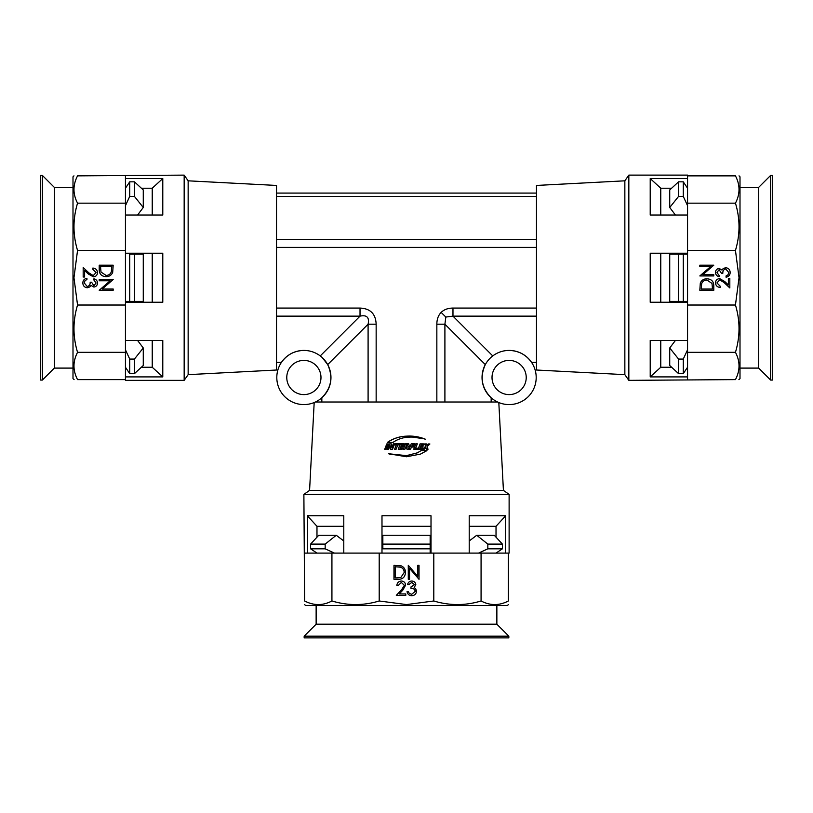 <?xml version="1.0" encoding="UTF-8"?>
<svg xmlns="http://www.w3.org/2000/svg" width="813" height="813" viewBox="0 0 813 813"><rect width="100%" height="100%" fill="white"/><g stroke="black" fill="none" stroke-linecap="round" stroke-linejoin="round"><path stroke-width="1.22" d="M409.264 446.032L408.746 443.837L405.484 443.868L403.4 449.193L404.935 449.162L406.632 444.863L407.669 444.863L407.252 445.931L406.327 445.931L406.917 449.162L408.502 449.162L407.902 447.048L409.264 446.032L408.726 443.868L405.484 443.837L403.38 449.162M407.669 444.863L407.252 445.961L407.669 444.894L407.252 445.961L406.327 445.961M388.218 443.928L386.764 443.949L384.712 449.294L386.165 449.274L388.218 443.928M390.667 449.233L392.516 449.213L394.59 443.878L393.268 443.888L391.856 447.526L391.317 443.898L389.407 443.918L387.354 449.264L388.665 449.254L390.108 445.494L390.667 449.233M396.134 449.193L397.821 444.884L399.234 444.884L399.64 443.847L395.342 443.868L394.935 444.904L396.297 444.894L394.62 449.203L396.134 449.193M400.077 448.207L400.565 446.967L402.943 446.957L403.35 445.951L400.961 445.951L401.388 444.874L403.939 444.863L404.346 443.837L400.301 443.847L398.207 449.183L402.252 449.162L402.628 448.207L400.077 448.207L402.659 448.237M315.383 402.018L497.617 402.018M498.816 402.547L503.42 490.381L309.58 490.381L303.879 494.375L304.621 600.98C304.621 605.746 304.621 605.746 304.621 600.98C313.747 605.746 322.852 605.746 331.928 600.98C347.73 605.746 363.492 605.746 379.204 600.98L379.204 553.094L304.621 553.094M388.624 453.756L406.5 456.754L420.514 454.091L426.967 450.595L421.286 450.534L417.293 452.851L406.5 455.636L388.624 453.756M392.953 442.435C396.968 439.62 401.49 437.912 406.5 437.333C413.106 436.632 419.467 437.292 425.606 439.305C419.508 436.774 413.136 435.727 406.5 436.154C399.427 436.408 393.014 438.522 387.262 442.485L392.953 442.435M503.42 490.381L509.121 494.375L303.879 494.375M381.988 553.094L381.988 515.747L431.012 515.747L431.012 553.094M433.796 600.98L433.796 553.094L481.072 553.094L481.072 600.98C465.361 605.746 449.599 605.746 433.796 600.98L406.5 604.577L379.204 600.98M505.676 553.094L505.676 515.747L469.213 515.747L469.213 553.094M481.072 553.094L509.121 553.094L509.121 494.375M316.979 553.094L310.596 548.816L310.596 544.1L318.726 535.269L336.257 535.269L325.17 544.1L325.17 548.816L334.428 553.094M318.726 535.269L316.979 537.159L316.979 526.296L307.324 515.747L343.787 515.747L343.787 553.094M343.787 526.296L316.979 526.296M431.012 526.296L381.988 526.296M307.324 553.094L307.324 515.747M508.379 604.577L507.403 605.543L305.597 605.543L304.621 604.577M508.379 553.094L508.379 600.98C508.379 605.746 508.379 605.746 508.379 600.98C508.379 605.746 508.379 605.746 508.379 600.98C499.304 605.746 490.198 605.746 481.072 600.98M398.085 585.685L396.825 585.685C397.059 582.85 398.583 581.295 401.388 581.031C403.959 581.224 405.372 582.606 405.606 585.177L402.781 590.187L399.285 593.917L405.789 593.917L405.789 595.35L396.297 595.35L401.713 589.577L404.356 585.289L401.317 582.464L398.085 585.685M393.97 565.35L401.216 565.848C404.051 567.128 405.453 569.344 405.423 572.504C405.159 577.006 402.781 579.273 398.289 579.313L393.97 579.313L393.97 565.35M408.289 565.35L417.78 576.346L417.78 565.35L419.03 565.35L419.03 579.313L409.549 568.348L409.549 579.313L408.289 579.313L408.289 565.35M433.796 553.094L379.204 553.094M408.827 584.608L407.577 584.608C408.096 582.382 409.478 581.193 411.734 581.031C414.102 581.153 415.463 582.362 415.809 584.659L414.183 587.535L415.697 588.724L416.53 591.203C416.185 594.039 414.579 595.543 411.693 595.716C409.081 595.563 407.526 594.191 407.039 591.59L408.289 591.59L409.386 593.52L411.713 594.283L415.27 591.325C414.762 589.201 413.329 588.216 410.982 588.368L410.982 586.935L414.559 584.649L411.754 582.464L408.827 584.608M331.928 553.094L331.928 600.98M496.021 553.094L502.404 548.816L502.404 544.1L494.274 535.269L476.743 535.269L469.213 540.97L476.743 535.269L487.83 544.1L502.404 544.1M494.274 535.269L496.021 537.159L496.021 526.296L469.213 526.296M505.676 515.747L496.021 526.296M396.825 577.88L400.819 577.525L404.173 572.504C404.163 569.862 402.933 568.084 400.494 567.169L395.22 566.783L395.22 577.88L396.825 577.88M408.502 449.162L407.913 447.018M426.419 449.274L428.004 449.294L427.191 446.489L429.884 443.989L428.207 443.969L426.825 445.25L426.439 443.949L424.843 443.928L425.575 446.398L422.496 449.233L424.203 449.243L425.941 447.638L426.419 449.274M419.915 448.248L420.392 447.008L422.75 447.028L423.136 446.022L420.788 446.002L421.205 444.924L423.725 444.945L424.132 443.918L420.128 443.888L418.055 449.203L422.059 449.233L422.435 448.268L419.833 448.278L420.392 447.008M415.626 448.227L417.333 443.868L415.85 443.857L413.756 449.172L417.587 449.193L417.963 448.237L415.575 448.258L417.333 443.868M413.614 447.069L414.02 446.032L411.845 446.022L412.293 444.874L414.62 444.884L415.026 443.857L411.205 443.847L409.112 449.162L410.606 449.162L411.439 447.059L413.614 447.069M424.081 438.807L406.5 436.185C399.468 436.439 393.096 438.553 387.384 442.516M417.201 452.892L406.5 455.666L389.894 454.132M420.463 454.111L426.845 450.626L421.205 450.565M388.797 453.806L391.307 454.67M388.329 443.959L386.764 443.949M386.876 443.979L384.844 449.325M390.108 445.494L390.758 449.264M394.671 443.908L393.268 443.888M393.35 443.918L391.856 447.526M391.409 443.928L389.407 443.918M389.518 443.949L387.466 449.294M399.681 443.878L395.342 443.868M395.403 443.898L395.006 444.935M394.691 449.233L396.297 444.894M403.36 445.981L400.961 445.951M404.366 443.868L400.301 443.847M400.331 443.878L398.258 449.213M410.585 449.193L411.439 447.059M413.573 447.099L414.02 446.032M413.969 446.063L411.815 446.052L412.293 444.874M414.569 444.914L415.026 443.857M414.965 443.888L411.175 443.868M417.526 449.223L417.892 448.268L415.575 448.258M417.272 443.898L415.789 443.888M421.967 449.254L422.343 448.298L419.833 448.278M422.648 447.059L423.136 446.022M423.045 446.052L420.788 446.002M420.697 446.032L421.205 444.924M423.624 444.975L424.132 443.918M424.02 443.949L420.047 443.918M424.091 449.274L425.941 447.638M427.882 449.325L427.191 446.489M427.059 446.52L429.884 443.989M429.742 444.02L428.075 444M426.439 443.949L426.825 445.25M426.317 443.979L424.732 443.959M660.766 340.444L660.766 367.252L650.217 376.907L650.217 340.444L687.554 340.444M660.766 253.219L660.766 302.253M687.554 302.253L650.217 302.253L650.217 253.219L687.554 253.219M687.554 367.252L683.276 373.645L678.57 373.645L669.729 365.504L669.729 347.974L675.43 340.444L669.729 347.974L678.57 359.061L683.276 359.061L687.554 349.803M669.729 365.504L671.619 367.252L660.766 367.252M624.851 180.821L624.851 374.651L536.478 370.017L536.478 185.445L624.851 180.821L628.835 175.12L628.835 380.352L735.45 379.61C740.216 379.61 740.216 379.61 735.45 379.61C740.206 370.484 740.206 361.389 735.45 352.314C740.206 336.511 740.206 320.749 735.45 305.027L687.554 305.027L687.554 379.61M735.45 250.434L687.554 250.434L687.554 203.159L735.45 203.159C740.206 218.87 740.206 234.632 735.45 250.434L739.037 277.731L735.45 305.027M687.554 178.555L650.217 178.555L650.217 215.028L687.554 215.028M687.554 203.159L687.554 175.12L628.835 175.12M687.554 376.907L650.217 376.907M739.037 175.862L740.003 176.828L740.003 378.645L738.895 379.61M687.554 175.862L735.45 175.862C740.216 175.862 740.216 175.862 735.45 175.862C740.206 184.937 740.206 194.033 735.45 203.159M720.155 286.146L720.155 287.406C717.31 287.172 715.765 285.658 715.491 282.853C715.684 280.272 717.066 278.869 719.647 278.625L724.657 281.461L728.387 284.946L728.387 278.453L729.82 278.453L729.82 287.944L724.037 282.528L719.759 279.885L716.924 282.914L720.155 286.146M699.82 290.271L700.318 283.015C701.599 280.19 703.814 278.788 706.975 278.808C711.466 279.072 713.743 281.45 713.784 285.942L713.784 290.271L699.82 290.271M699.82 275.942L710.806 266.451L699.82 266.451L699.82 265.201L713.784 265.201L702.818 274.692L713.784 274.692L713.784 275.942L699.82 275.942M687.554 250.434L687.554 305.027M719.078 275.404L719.078 276.664C716.853 276.135 715.653 274.753 715.491 272.497C715.613 270.129 716.822 268.768 719.129 268.422L721.995 270.058L723.194 268.544L725.674 267.711C728.509 268.046 730.013 269.662 730.176 272.538C730.033 275.15 728.661 276.705 726.06 277.192L726.06 275.942L727.991 274.845L728.743 272.518L725.796 268.961C723.672 269.479 722.686 270.912 722.838 273.259L721.405 273.259L719.119 269.672L716.924 272.487L719.078 275.404M687.554 352.314L735.45 352.314M687.554 188.22L683.276 181.827L683.276 196.411L678.57 196.411L669.729 207.488L669.729 189.957L678.57 181.827L683.276 181.827M669.729 189.957L671.619 188.22L660.766 188.22L660.766 215.028M650.217 178.555L660.766 188.22M712.351 287.416L711.995 283.422L706.975 280.058C704.332 280.079 702.554 281.298 701.639 283.737L701.243 289.011L712.351 289.011L712.351 287.416M152.234 215.028L152.234 188.22L162.783 178.555L162.783 215.028L125.446 215.028M152.234 302.253L152.234 253.219M125.446 253.219L162.783 253.219L162.783 302.253L125.446 302.253M125.446 188.22L129.724 181.827L134.43 181.827L143.271 189.957L143.271 207.488L134.43 196.411L129.724 196.411L125.446 205.659M143.271 189.957L141.381 188.22L152.234 188.22M188.149 374.651L188.149 180.821L276.522 185.445L276.522 370.017L188.149 374.651L184.165 380.352L184.165 175.12L77.55 175.862C72.784 175.862 72.784 175.862 77.55 175.862C72.794 184.988 72.794 194.083 77.55 203.159C72.794 218.961 72.794 234.723 77.55 250.434L125.446 250.434L125.446 175.862M77.55 305.027L125.446 305.027L125.446 352.314L77.55 352.314C72.794 336.592 72.794 320.84 77.55 305.027L73.963 277.731L77.55 250.434M125.446 376.907L162.783 376.907L162.783 340.444L125.446 340.444M125.446 352.314L125.446 380.352L184.165 380.352M125.446 178.555L162.783 178.555M74.105 379.61L72.997 378.645L72.997 176.828L73.963 175.862M125.446 379.61L77.55 379.61C72.784 379.61 72.784 379.61 77.55 379.61C72.794 370.535 72.794 361.439 77.55 352.314M92.845 269.316L92.845 268.066C95.69 268.3 97.235 269.814 97.509 272.619C97.316 275.201 95.934 276.603 93.353 276.837L88.343 274.011L84.613 270.516L84.613 277.02L83.18 277.02L83.18 267.528L88.963 272.944L93.241 275.587L96.076 272.558L92.845 269.316M113.18 265.201L112.682 272.457C111.401 275.282 109.186 276.684 106.025 276.664C101.534 276.4 99.257 274.022 99.216 269.53L99.216 265.201L113.18 265.201M113.18 279.53L102.194 289.011L113.18 289.011L113.18 290.271L99.216 290.271L110.182 280.78L99.216 280.78L99.216 279.53L113.18 279.53M125.446 305.027L125.446 250.434M93.922 280.058L93.922 278.808C96.147 279.326 97.347 280.719 97.509 282.965C97.387 285.343 96.178 286.694 93.871 287.05L91.005 285.414L89.806 286.928L87.326 287.761C84.491 287.426 82.987 285.81 82.824 282.934C82.967 280.312 84.339 278.768 86.94 278.27L86.94 279.53L85.009 280.617L84.257 282.954L87.204 286.511C89.328 285.993 90.314 284.56 90.162 282.213L91.595 282.213L93.881 285.79L96.076 282.985L93.922 280.058M125.446 203.159L77.55 203.159M125.446 367.252L129.724 373.645L134.43 373.645L143.271 365.504L143.271 347.974L137.57 340.444L143.271 347.974L134.43 359.061L134.43 373.645M143.271 365.504L141.381 367.252L152.234 367.252L152.234 340.444M162.783 376.907L152.234 367.252M100.649 268.056L101.005 272.05L106.025 275.404C108.668 275.394 110.446 274.164 111.361 271.725L111.757 266.451L100.649 266.451L100.649 268.056M303.879 394.6A17.103 17.103 0 0 0 320.983 377.506A17.103 17.103 0 0 0 303.879 360.403A17.103 17.103 0 0 0 286.776 377.506A17.103 17.103 0 0 0 303.879 394.6M509.121 394.6A17.103 17.103 0 0 0 526.224 377.506A17.103 17.103 0 0 0 509.121 360.403A17.103 17.103 0 0 0 492.017 377.506A17.103 17.103 0 0 0 509.121 394.6M368.096 402.018L368.096 324.204C369.519 317.395 366.836 314.712 360.027 316.145L320.251 355.921C315.393 352.314 309.936 350.474 303.879 350.423A27.083 27.083 0 0 0 276.806 377.506A27.083 27.083 0 0 0 303.879 404.579A27.083 27.083 0 0 0 330.962 377.506A27.083 27.083 0 0 0 303.879 350.423C294.418 350.708 286.928 354.692 281.41 362.395L276.522 362.395M536.478 362.395L531.59 362.395C526.072 354.692 518.582 350.708 509.121 350.423A27.083 27.083 0 0 0 482.038 377.506A27.083 27.083 0 0 0 509.121 404.579A27.083 27.083 0 0 0 536.194 377.506A27.083 27.083 0 0 0 509.121 350.423C503.064 350.474 497.607 352.314 492.749 355.921L452.973 316.145L445.819 317.05L441.164 312.395C438.309 315.302 436.876 319.235 436.845 324.204L444.904 324.204L445.819 317.05M444.904 402.018L444.904 324.204L485.31 364.6C479.68 376.998 481.631 388.055 491.164 397.77L491.164 402.018M276.522 316.145L360.027 316.145L360.027 308.076C370.342 308.513 375.718 313.889 376.155 324.204L368.096 324.204L327.69 364.6C333.32 376.998 331.369 388.055 321.836 397.77L321.836 402.018M327.69 364.6L322.344 357.69M276.522 193.077L536.478 193.077M441.164 312.395C444.071 309.55 448.004 308.107 452.973 308.076L452.973 316.145L536.478 316.145M304.164 637.88L508.836 637.88L508.836 636.173L304.164 636.173L304.164 637.88M304.164 636.173L316.135 624.201L496.865 624.201L508.836 636.173M496.865 624.201L496.865 605.543M316.135 624.201L316.135 605.543M478.572 553.094L487.83 548.816L487.83 544.1M487.83 548.816L502.404 548.816M382.842 535.269L430.158 535.269L430.158 553.094L430.158 548.816L382.842 548.816L382.842 535.269L382.842 548.816M343.787 540.97L336.257 535.269L343.787 540.97M382.842 544.1L430.158 544.1L430.158 535.269M310.596 544.1L325.17 544.1M310.596 548.816L325.17 548.816M772.35 380.067L770.643 380.067L770.643 175.405L772.35 175.405L772.35 380.067M770.643 380.067L758.671 368.096L758.671 187.376L770.643 175.405M758.671 368.096L740.003 368.096M758.671 187.376L740.003 187.376M678.57 373.645L678.57 359.061M683.276 373.645L683.276 359.061M687.554 301.389L669.729 301.389L669.729 254.073L687.554 254.073L683.276 254.073L683.276 301.389L687.554 301.389M675.43 215.028L669.729 207.488L675.43 215.028M669.729 254.073L678.57 254.073L678.57 301.389L669.729 301.389M678.57 196.411L678.57 181.827M687.554 205.659L683.276 196.411M40.65 175.405L40.65 380.067L42.357 380.067L42.357 175.405L40.65 175.405M42.357 175.405L54.329 187.376L54.329 368.096L42.357 380.067M54.329 368.096L72.997 368.096M54.329 187.376L72.997 187.376M125.446 349.803L129.724 359.061L134.43 359.061M129.724 359.061L129.724 373.645M143.271 254.073L143.271 301.389L125.446 301.389L129.724 301.389L129.724 254.073L143.271 254.073L129.724 254.073M137.57 215.028L143.271 207.488L137.57 215.028M134.43 254.073L134.43 301.389L143.271 301.389M134.43 181.827L134.43 196.411M129.724 181.827L129.724 196.411M452.973 308.076L536.478 308.076M536.478 247.386L276.522 247.386M276.522 308.076L360.027 308.076M376.155 324.204L376.155 402.018M436.845 402.018L436.845 324.204M536.478 196.411L276.522 196.411M276.522 239.327L536.478 239.327M314.184 402.547L309.58 490.381M624.851 374.651L628.835 380.352M188.149 180.821L184.165 175.12"/></g></svg>
